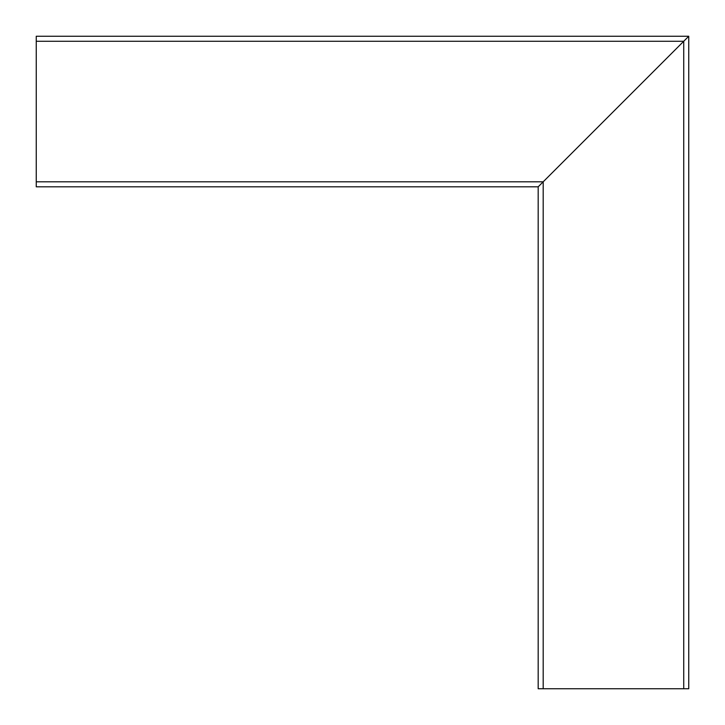 <?xml version="1.0" encoding="UTF-8"?>
<svg xmlns="http://www.w3.org/2000/svg" width="725" height="725" viewBox="0 0 725 725"><rect width="100%" height="100%" fill="white"/><g stroke="black" fill="none" stroke-linecap="round" stroke-linejoin="round"><path stroke-width="1.09" d="M543.188 688.75L688.75 688.75L688.75 36.25L683.729 41.271L688.75 36.25L36.25 36.25L36.25 186.823L538.177 186.823L683.729 41.271L538.177 186.823L538.177 688.75L543.188 688.75L543.188 181.812L36.25 181.812M684.065 40.935L685.741 39.259L684.065 40.935M683.729 688.75L683.729 41.271L36.25 41.271"/></g></svg>
